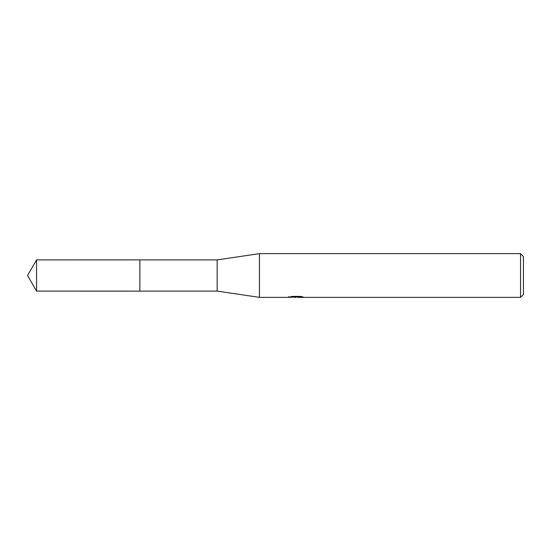 <?xml version="1.0" encoding="UTF-8"?>
<svg xmlns="http://www.w3.org/2000/svg" width="551" height="551" viewBox="0 0 551 551"><rect width="100%" height="100%" fill="white"/><g stroke="black" fill="none" stroke-linecap="round" stroke-linejoin="round"><path stroke-width="0.83" d="M288.628 296.603L288.476 297.375L259.459 297.375L217.156 291.107L139.858 291.107L139.864 259.893L217.156 259.893L259.459 253.625L520.53 253.625L523.45 256.539L523.45 294.461L520.53 297.375L298.236 297.375L298.153 296.638L299.248 296.39M139.858 291.107L139.858 259.893L139.858 291.114L36.559 291.107L36.559 259.893L139.858 259.886M217.156 291.107L217.156 259.893M259.459 297.375L259.459 253.625M298.153 297.037L293.373 297.161M295.921 297.375L294.881 297.375M520.53 297.375L520.53 253.625M288.628 297.333L296.796 296.961L289.798 296.961L292.078 296.39L300.708 296.39L303.208 297.03L298.153 297.368M296.796 296.39L296.796 296.961M296.796 296.652L298.153 296.652M36.559 259.893L27.55 275.5L36.559 291.107"/></g></svg>
